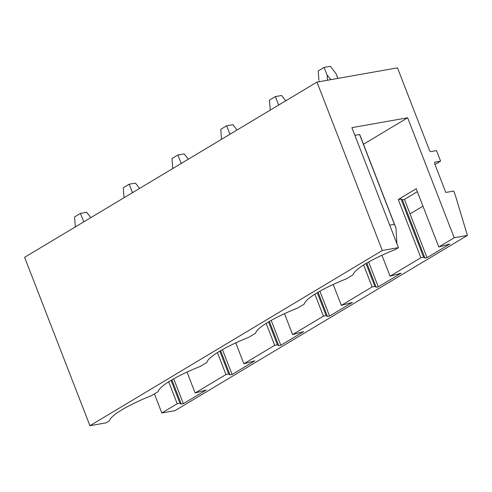 <?xml version="1.0" encoding="UTF-8"?>
<svg xmlns="http://www.w3.org/2000/svg" width="492" height="492" viewBox="0 0 492 492"><rect width="100%" height="100%" fill="white"/><g stroke="black" fill="none" stroke-linecap="round" stroke-linejoin="round"><path stroke-width="0.74" d="M24.6 257.322L89.913 425.709L382.296 250.489L316.983 82.102L24.6 257.322M316.983 82.102L397.474 67.847L429.479 150.355A1.531 1.027 59.1 0 0 431.072 151.573L436.521 150.607L440.604 161.136L435.156 162.102A1.531 1.027 59.1 0 0 434.91 162.188A1.531 1.027 59.1 0 0 434.651 163.688L445.807 192.452L453.667 191.062L455.407 195.552L467.4 235.416L175.017 410.636L161.813 412.979L154.402 393.877M467.4 235.416L454.196 237.759L438.796 246.984L449.823 244.001L427.019 257.673L424.922 258.042L423.618 257.242L420.863 257.734L390.064 276.19L401.097 273.208L378.293 286.873L376.196 287.242L374.886 286.449L372.13 286.934L341.337 305.391L352.364 302.408L329.56 316.079L327.463 316.448L326.159 315.649L323.404 316.141L292.605 334.597L303.638 331.614L280.827 345.279L278.736 345.648L277.427 344.855L274.671 345.341L243.872 363.797L254.905 360.814L232.101 374.486L230.004 374.855L228.7 374.055L225.945 374.547L195.146 393.003L206.173 390.021L183.368 403.686L181.271 404.055L179.967 403.262L177.212 403.748L161.813 412.979M89.913 425.709L106.057 422.849L109.427 420.826A50.528 9.293 158.8 0 1 151.413 395.666L158.153 391.626A50.528 9.293 158.8 0 1 200.146 366.466L206.886 362.419A50.528 9.293 158.8 0 1 248.872 337.26L255.619 333.219A50.528 9.293 158.8 0 1 297.605 308.06L304.345 304.013A50.528 9.293 158.8 0 1 346.331 278.853L353.078 274.813A50.528 9.293 158.8 0 1 395.064 249.653L398.434 247.63L382.296 250.489M422.954 206.148L410.039 213.891L404.43 199.438L402.339 199.807L401.029 199.008L398.274 199.5L416.207 188.75L438.796 246.984M417.351 191.695L404.43 199.438M440.604 161.136L434.971 164.512M398.434 247.63L351.897 127.656L407.659 117.779L363.477 144.254M454.196 237.759L407.659 117.779M395.919 227.894L359.787 134.74A9.188 1.691 158.8 0 0 359.572 134.525L354.886 135.355M420.863 257.734L398.274 199.5M177.212 403.748L168.701 381.798M195.146 393.003L187.028 372.069M225.945 374.547L217.427 352.598M243.872 363.797L235.754 342.869M274.671 345.341L266.16 323.392M292.605 334.597L284.487 313.662M323.404 316.141L314.886 294.191M341.337 305.391L333.219 284.462M372.13 286.934L363.619 264.985M390.064 276.19L381.946 255.262M427.019 257.673L410.039 213.891M423.618 257.242L401.029 199.008M424.922 258.042L402.339 199.807M378.293 286.873L368.643 262.002M374.886 286.449L365.999 263.527M376.196 287.242L366.811 263.048M329.56 316.079L319.911 291.202M326.159 315.649L317.266 292.734M327.463 316.448L318.078 292.254M280.827 345.279L271.184 320.409M277.427 344.855L268.54 321.934M278.736 345.648L269.352 321.454M232.101 374.486L222.452 349.609M228.7 374.055L219.807 351.14M230.004 374.855L220.619 350.661M183.368 403.686L173.719 378.815M179.967 403.262L171.081 380.341M181.271 404.055L171.886 379.861M396.903 243.866L396.035 228.196L394.406 224.334L389.719 225.164M394.406 224.334L359.572 134.525M327.18 75.196L324.062 67.404L330.347 66.291L336.073 73.622L337.801 78.394L330.845 79.63L327.18 75.196L327.432 80.251M324.062 67.404L318.213 70.909L318.908 80.147M278.872 104.937L278.447 104.396L278.503 105.159M285.766 100.805L281.615 95.497L275.329 96.61L278.447 104.396M270.44 109.993L270.182 109.353L270.428 109.999M275.329 96.61L269.481 100.116L270.182 109.353M230.145 134.138L229.721 133.603L229.776 134.359M237.039 130.011L232.888 124.697L226.597 125.811L229.721 133.603M221.708 139.193L221.449 138.553L221.695 139.205M226.597 125.811L220.754 129.316L221.449 138.553M181.413 163.344L180.988 162.803L181.044 163.565M188.307 159.211L184.156 153.904L177.87 155.017L180.988 162.803M172.981 168.399L172.723 167.76L172.969 168.405M177.87 155.017L172.022 158.522L172.723 167.76M132.686 192.544L132.262 192.009L132.317 192.766M139.58 188.418L135.429 183.104L129.138 184.217L132.262 192.009M124.248 197.6L123.99 196.96L124.236 197.612M129.138 184.217L123.289 187.723L123.99 196.96M83.954 221.751L83.529 221.209L83.585 221.972M90.848 217.618L86.697 212.31L80.411 213.423L83.529 221.209M75.522 226.806L75.258 226.166L75.504 226.812M80.411 213.423L74.563 216.929L75.258 226.166M434.719 162.36L435.156 162.102M337.93 78.394L336.528 74.778M319.486 81.654L319.271 81.088"/></g></svg>
